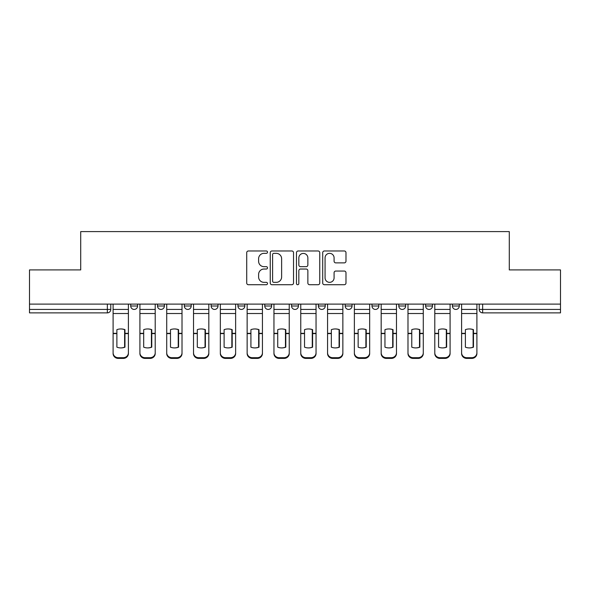 <?xml version="1.0" encoding="UTF-8"?>
<svg xmlns="http://www.w3.org/2000/svg" width="590" height="590" viewBox="0 0 590 590"><rect width="100%" height="100%" fill="white"/><g stroke="black" fill="none" stroke-linecap="round" stroke-linejoin="round"><path stroke-width="0.89" d="M267.506 252.159A1.18 1.18 0 0 0 266.326 250.979L248.405 250.979A1.689 1.689 0 0 0 246.716 252.668L246.716 283.03A1.689 1.689 0 0 0 248.405 284.719L266.326 284.719A1.18 1.18 0 0 0 267.506 283.532A1.18 1.18 0 0 0 266.326 282.352L264.003 282.352A5.399 5.399 0 0 1 258.604 276.961L258.604 274.424A5.399 5.399 0 0 1 264.003 269.033L266.326 269.033A1.18 1.18 0 0 0 267.506 267.845A1.18 1.18 0 0 0 266.326 266.665L264.003 266.665A5.399 5.399 0 0 1 258.604 261.267L258.604 258.737A5.399 5.399 0 0 1 264.003 253.346L266.326 253.346A1.18 1.18 0 0 0 267.506 252.159M425.604 304.108L425.604 305.996L432.477 305.996A3.437 3.437 0 0 1 429.041 309.433A3.437 3.437 0 0 1 425.604 305.996L425.604 304.108M345.18 304.108L345.18 305.996L352.053 305.996A3.437 3.437 0 0 1 348.616 309.433A3.437 3.437 0 0 1 345.18 305.996L345.18 304.108M291.563 304.108L291.563 305.996L298.437 305.996A3.437 3.437 0 0 1 295 309.433A3.437 3.437 0 0 1 291.563 305.996L291.563 304.108M264.755 304.108L264.755 305.996L271.629 305.996A3.437 3.437 0 0 1 268.192 309.433A3.437 3.437 0 0 1 264.755 305.996L264.755 304.108M211.139 304.108L211.139 305.996L218.012 305.996A3.437 3.437 0 0 1 214.576 309.433A3.437 3.437 0 0 1 211.139 305.996L211.139 304.108M344.295 262.875A1.689 1.689 0 0 0 345.983 261.186L345.983 252.668A1.689 1.689 0 0 0 344.295 250.979L324.389 250.979A1.689 1.689 0 0 0 322.708 252.668L322.708 283.03A1.689 1.689 0 0 0 324.389 284.719L344.295 284.719A1.689 1.689 0 0 0 345.983 283.03L345.983 272.742A1.689 1.689 0 0 0 344.295 271.053L335.776 271.053A1.689 1.689 0 0 0 334.088 272.742L334.088 277.846A4.514 4.514 0 0 1 329.581 282.352A4.514 4.514 0 0 1 325.068 277.846L325.068 257.852A4.514 4.514 0 0 1 329.581 253.346A4.514 4.514 0 0 1 334.088 257.852L334.088 261.186A1.689 1.689 0 0 0 335.776 262.875L344.295 262.875M29.5 304.108L29.5 269.91L80.712 269.91L80.712 231.59L509.288 231.59L509.288 269.91L560.5 269.91L560.5 304.108L29.5 304.108L29.5 309.433L110.78 309.433L110.78 304.108L110.78 309.433A3.437 3.437 0 0 1 107.343 312.87L29.5 312.87L29.5 309.433M293.525 252.668A1.689 1.689 0 0 0 291.836 250.979L271.931 250.979A1.689 1.689 0 0 0 270.25 252.668L270.25 283.03A1.689 1.689 0 0 0 271.931 284.719L291.836 284.719A1.689 1.689 0 0 0 293.525 283.03L293.525 252.668M298.164 250.979L318.069 250.979A1.689 1.689 0 0 1 319.751 252.668L319.751 283.03A1.689 1.689 0 0 1 318.069 284.719L309.551 284.719A1.689 1.689 0 0 1 307.862 283.03L307.862 270.714A1.689 1.689 0 0 0 306.173 269.033L300.524 269.033A1.689 1.689 0 0 0 298.835 270.714L298.835 283.532A1.18 1.18 0 0 1 297.655 284.719A1.18 1.18 0 0 1 296.475 283.532L296.475 252.668A1.689 1.689 0 0 1 298.164 250.979M479.22 304.108L479.22 309.433L560.5 309.433L560.5 312.87L482.657 312.87A3.437 3.437 0 0 1 479.22 309.433M560.5 304.108L560.5 309.433M459.286 304.108L459.286 305.996A3.437 3.437 0 0 1 455.849 309.433A3.437 3.437 0 0 1 452.412 305.996A3.437 3.437 0 0 0 455.849 309.433M452.412 304.108L452.412 305.996L459.286 305.996M432.477 304.108L432.477 305.996A3.437 3.437 0 0 1 429.041 309.433M405.669 304.108L405.669 305.996A3.437 3.437 0 0 1 402.233 309.433A3.437 3.437 0 0 1 398.796 305.996L405.669 305.996M398.796 304.108L398.796 305.996M378.861 304.108L378.861 305.996A3.437 3.437 0 0 1 375.424 309.433A3.437 3.437 0 0 1 371.988 305.996L378.861 305.996L378.861 304.108M371.988 304.108L371.988 305.996M352.053 304.108L352.053 305.996M325.245 304.108L325.245 305.996A3.437 3.437 0 0 1 321.808 309.433A3.437 3.437 0 0 1 318.371 305.996L325.245 305.996L325.245 304.108M318.371 304.108L318.371 305.996M298.437 304.108L298.437 305.996L298.437 304.108M271.629 305.996L271.629 304.108L271.629 305.996A3.437 3.437 0 0 1 268.192 309.433M244.821 304.108L244.821 305.996A3.437 3.437 0 0 1 241.384 309.433A3.437 3.437 0 0 1 237.947 305.996A3.437 3.437 0 0 0 241.384 309.433A3.437 3.437 0 0 0 244.821 305.996L244.821 304.108M237.947 304.108L237.947 305.996L244.821 305.996M218.012 304.108L218.012 305.996M191.204 304.108L191.204 305.996A3.437 3.437 0 0 1 187.768 309.433A3.437 3.437 0 0 1 184.331 305.996A3.437 3.437 0 0 0 187.768 309.433A3.437 3.437 0 0 0 191.204 305.996L184.331 305.996L184.331 304.108M157.523 304.108L157.523 305.996L164.396 305.996L164.396 304.108L164.396 305.996A3.437 3.437 0 0 1 160.959 309.433A3.437 3.437 0 0 1 157.523 305.996A3.437 3.437 0 0 0 160.959 309.433M130.715 304.108L130.715 305.996L137.588 305.996L137.588 304.108L137.588 305.996A3.437 3.437 0 0 1 134.151 309.433A3.437 3.437 0 0 1 130.715 305.996A3.437 3.437 0 0 0 134.151 309.433M273.79 253.346A1.18 1.18 0 0 0 272.61 254.526L272.61 281.172A1.18 1.18 0 0 0 273.79 282.352L276.238 282.352A5.399 5.399 0 0 0 281.629 276.961L281.629 258.737A5.399 5.399 0 0 0 276.238 253.346L273.79 253.346M307.862 257.941A4.514 4.514 0 0 0 303.349 253.427A4.514 4.514 0 0 0 298.835 257.941L298.835 264.984A1.689 1.689 0 0 0 300.524 266.665L306.173 266.665A1.689 1.689 0 0 0 307.862 264.984L307.862 257.941M124.615 347.296L124.615 329.53M120.751 328.947A10.657 9.374 180 0 1 124.615 329.648M113.103 334.309L113.103 352.813A5.155 4.89 0 0 0 118.258 357.702L123.244 357.702A5.155 4.89 0 0 0 128.399 352.813L128.399 353.521A5.155 4.89 180 0 1 123.244 358.41L123.244 357.702M120.751 347.923A10.657 10.104 180 0 0 124.615 347.171M124.962 333.601L124.962 329.648A10.657 9.374 180 0 0 120.921 328.947A10.657 9.374 180 0 0 116.886 329.648L116.886 347.171A10.657 10.104 180 0 0 124.962 347.171L124.962 333.601L128.399 333.601L128.399 353.521M128.399 304.108L128.399 333.601M113.103 304.108L113.103 353.521A5.155 4.89 180 0 0 118.258 358.41L123.244 358.41M151.423 347.296L151.423 329.53M147.559 328.947A10.657 9.374 180 0 1 151.423 329.648M139.911 334.309L139.911 352.813A5.155 4.89 0 0 0 145.066 357.702L150.052 357.702A5.155 4.89 0 0 0 155.207 352.813L155.207 353.521A5.155 4.89 180 0 1 150.052 358.41L150.052 357.702M147.559 347.923A10.657 10.104 180 0 0 151.423 347.171M178.232 347.296L178.232 329.53M174.367 328.947A10.657 9.374 180 0 1 178.232 329.648M166.719 334.309L166.719 352.813A5.155 4.89 0 0 0 171.874 357.702L176.86 357.702A5.155 4.89 0 0 0 182.015 352.813L182.015 353.521A5.155 4.89 180 0 1 176.86 358.41L176.86 357.702M174.367 347.923A10.657 10.104 180 0 0 178.232 347.171M151.77 333.601L151.77 329.648A10.657 9.374 180 0 0 147.729 328.947A10.657 9.374 180 0 0 143.687 329.648L143.687 347.171A10.657 10.104 180 0 0 151.77 347.171L151.77 333.601L155.207 333.601L155.207 353.521M155.207 304.108L155.207 333.601M139.911 304.108L139.911 353.521A5.155 4.89 180 0 0 145.066 358.41L150.052 358.41M178.578 333.601L178.578 329.648A10.657 9.374 180 0 0 174.537 328.947A10.657 9.374 180 0 0 170.495 329.648L170.495 347.171A10.657 10.104 180 0 0 178.578 347.171L178.578 333.601L182.015 333.601L182.015 353.521M182.015 304.108L182.015 333.601M166.719 304.108L166.719 353.521A5.155 4.89 180 0 0 171.874 358.41L176.86 358.41M205.04 347.296L205.04 329.53M201.175 328.947A10.657 9.374 180 0 1 205.04 329.648M193.527 334.309L193.527 352.813A5.155 4.89 0 0 0 198.683 357.702L203.668 357.702A5.155 4.89 0 0 0 208.823 352.813L208.823 353.521A5.155 4.89 180 0 1 203.668 358.41L203.668 357.702M201.175 347.923A10.657 10.104 180 0 0 205.04 347.171M231.848 347.296L231.848 329.53M227.983 328.947A10.657 9.374 180 0 1 231.848 329.648M220.335 334.309L220.335 352.813A5.155 4.89 0 0 0 225.491 357.702L230.469 357.702A5.155 4.89 0 0 0 235.631 352.813L235.631 353.521A5.155 4.89 180 0 1 230.469 358.41L230.469 357.702M227.983 347.923A10.657 10.104 180 0 0 231.848 347.171M258.656 347.296L258.656 329.53M254.792 328.947A10.657 9.374 180 0 1 258.656 329.648M247.144 334.309L247.144 352.813A5.155 4.89 0 0 0 252.299 357.702L257.277 357.702A5.155 4.89 0 0 0 262.432 352.813L262.432 353.521A5.155 4.89 180 0 1 257.277 358.41L257.277 357.702M254.792 347.923A10.657 10.104 180 0 0 258.656 347.171M205.386 333.601L205.386 329.648A10.657 9.374 180 0 0 201.345 328.947A10.657 9.374 180 0 0 197.303 329.648L197.303 347.171A10.657 10.104 180 0 0 205.386 347.171L205.386 333.601L208.823 333.601L208.823 353.521M208.823 304.108L208.823 333.601M193.527 304.108L193.527 353.521A5.155 4.89 180 0 0 198.683 358.41L203.668 358.41M232.187 333.601L232.187 329.648A10.657 9.374 180 0 0 228.153 328.947A10.657 9.374 180 0 0 224.112 329.648L224.112 347.171A10.657 10.104 180 0 0 232.187 347.171L232.187 333.601L235.631 333.601L235.631 353.521M235.631 304.108L235.631 333.601M220.335 304.108L220.335 353.521A5.155 4.89 180 0 0 225.491 358.41L230.469 358.41M258.995 333.601L258.995 329.648A10.657 9.374 180 0 0 254.961 328.947A10.657 9.374 180 0 0 250.92 329.648L250.92 347.171A10.657 10.104 180 0 0 258.995 347.171L258.995 333.601L262.432 333.601L262.432 353.521M262.432 304.108L262.432 333.601M247.144 304.108L247.144 353.521A5.155 4.89 180 0 0 252.299 358.41L257.277 358.41M285.464 347.296L285.464 329.53M281.6 328.947A10.657 9.374 180 0 1 285.464 329.648M273.952 334.309L273.952 352.813A5.155 4.89 0 0 0 279.107 357.702L284.085 357.702A5.155 4.89 0 0 0 289.24 352.813L289.24 353.521A5.155 4.89 180 0 1 284.085 358.41L284.085 357.702M281.6 347.923A10.657 10.104 180 0 0 285.464 347.171M285.803 333.601L285.803 329.648A10.657 9.374 180 0 0 281.769 328.947A10.657 9.374 180 0 0 277.728 329.648L277.728 347.171A10.657 10.104 180 0 0 285.803 347.171L285.803 333.601L289.24 333.601L289.24 353.521M289.24 304.108L289.24 333.601M273.952 304.108L273.952 353.521A5.155 4.89 180 0 0 279.107 358.41L284.085 358.41M312.272 347.296L312.272 329.53M308.4 328.947A10.657 9.374 180 0 1 312.272 329.648M300.76 334.309L300.76 352.813A5.155 4.89 0 0 0 305.915 357.702L310.893 357.702A5.155 4.89 0 0 0 316.048 352.813L316.048 353.521A5.155 4.89 180 0 1 310.893 358.41L310.893 357.702M308.4 347.923A10.657 10.104 180 0 0 312.272 347.171M312.612 333.601L312.612 329.648A10.657 9.374 180 0 0 308.577 328.947A10.657 9.374 180 0 0 304.536 329.648L304.536 347.171A10.657 10.104 180 0 0 312.612 347.171L312.612 333.601L316.048 333.601L316.048 353.521M316.048 304.108L316.048 333.601M300.76 304.108L300.76 353.521A5.155 4.89 180 0 0 305.915 358.41L310.893 358.41M339.08 347.296L339.08 329.53M335.209 328.947A10.657 9.374 180 0 1 339.08 329.648M327.568 334.309L327.568 352.813A5.155 4.89 0 0 0 332.723 357.702L337.701 357.702A5.155 4.89 0 0 0 342.856 352.813L342.856 353.521A5.155 4.89 180 0 1 337.701 358.41L337.701 357.702M335.209 347.923A10.657 10.104 180 0 0 339.08 347.171M339.42 333.601L339.42 329.648A10.657 9.374 180 0 0 335.386 328.947A10.657 9.374 180 0 0 331.344 329.648L331.344 347.171A10.657 10.104 180 0 0 339.42 347.171L339.42 333.601L342.856 333.601L342.856 353.521M342.856 304.108L342.856 333.601M327.568 304.108L327.568 353.521A5.155 4.89 180 0 0 332.723 358.41L337.701 358.41M365.889 347.296L365.889 329.53M362.017 328.947A10.657 9.374 180 0 1 365.889 329.648M354.369 334.309L354.369 352.813A5.155 4.89 0 0 0 359.531 357.702L364.509 357.702A5.155 4.89 0 0 0 369.665 352.813L369.665 353.521A5.155 4.89 180 0 1 364.509 358.41L364.509 357.702M362.017 347.923A10.657 10.104 180 0 0 365.889 347.171M366.228 333.601L366.228 329.648A10.657 9.374 180 0 0 362.194 328.947A10.657 9.374 180 0 0 358.152 329.648L358.152 347.171A10.657 10.104 180 0 0 366.228 347.171L366.228 333.601L369.665 333.601L369.665 353.521M369.665 304.108L369.665 333.601M354.369 304.108L354.369 353.521A5.155 4.89 180 0 0 359.531 358.41L364.509 358.41M392.697 347.296L392.697 329.53M388.825 328.947A10.657 9.374 180 0 1 392.697 329.648M381.177 334.309L381.177 352.813A5.155 4.89 0 0 0 386.332 357.702L391.318 357.702A5.155 4.89 0 0 0 396.473 352.813L396.473 353.521A5.155 4.89 180 0 1 391.318 358.41L391.318 357.702M388.825 347.923A10.657 10.104 180 0 0 392.697 347.171M393.036 333.601L393.036 329.648A10.657 9.374 180 0 0 389.002 328.947A10.657 9.374 180 0 0 384.96 329.648L384.96 347.171A10.657 10.104 180 0 0 393.036 347.171L393.036 333.601L396.473 333.601L396.473 353.521M396.473 304.108L396.473 333.601M381.177 304.108L381.177 353.521A5.155 4.89 180 0 0 386.332 358.41L391.318 358.41M419.505 347.296L419.505 329.53M415.633 328.947A10.657 9.374 180 0 1 419.505 329.648M407.985 334.309L407.985 352.813A5.155 4.89 0 0 0 413.14 357.702L418.126 357.702A5.155 4.89 0 0 0 423.281 352.813L423.281 353.521A5.155 4.89 180 0 1 418.126 358.41L418.126 357.702M415.633 347.923A10.657 10.104 180 0 0 419.505 347.171M419.844 333.601L419.844 329.648A10.657 9.374 180 0 0 415.81 328.947A10.657 9.374 180 0 0 411.768 329.648L411.768 347.171A10.657 10.104 180 0 0 419.844 347.171L419.844 333.601L423.281 333.601L423.281 353.521M423.281 304.108L423.281 333.601M407.985 304.108L407.985 353.521A5.155 4.89 180 0 0 413.14 358.41L418.126 358.41M446.313 347.296L446.313 329.53M442.441 328.947A10.657 9.374 180 0 1 446.313 329.648M434.793 334.309L434.793 352.813A5.155 4.89 0 0 0 439.948 357.702L444.934 357.702A5.155 4.89 0 0 0 450.089 352.813L450.089 353.521A5.155 4.89 180 0 1 444.934 358.41L444.934 357.702M442.441 347.923A10.657 10.104 180 0 0 446.313 347.171M446.652 333.601L446.652 329.648A10.657 9.374 180 0 0 442.618 328.947A10.657 9.374 180 0 0 438.577 329.648L438.577 347.171A10.657 10.104 180 0 0 446.652 347.171L446.652 333.601L450.089 333.601L450.089 353.521M450.089 304.108L450.089 333.601M434.793 304.108L434.793 353.521A5.155 4.89 180 0 0 439.948 358.41L444.934 358.41M473.114 347.296L473.114 329.53M469.249 328.947A10.657 9.374 180 0 1 473.114 329.648M461.601 334.309L461.601 352.813A5.155 4.89 0 0 0 466.756 357.702L471.742 357.702A5.155 4.89 0 0 0 476.897 352.813L476.897 353.521A5.155 4.89 180 0 1 471.742 358.41L471.742 357.702M469.249 347.923A10.657 10.104 180 0 0 473.114 347.171M473.46 333.601L473.46 329.648A10.657 9.374 180 0 0 469.419 328.947A10.657 9.374 180 0 0 465.385 329.648L465.385 347.171A10.657 10.104 180 0 0 473.46 347.171L473.46 333.601L476.897 333.601L476.897 353.521M476.897 304.108L476.897 333.601M461.601 304.108L461.601 353.521A5.155 4.89 180 0 0 466.756 358.41L471.742 358.41M107.343 304.108L107.343 312.87M482.657 304.108L482.657 312.87M124.962 333.328L128.399 333.328M113.103 333.328L116.886 333.328M113.103 313.519L128.399 313.519M113.103 333.601L116.886 333.601M113.103 309.433L128.399 309.433M118.258 357.702L118.258 358.41M151.77 333.328L155.207 333.328M139.911 333.328L143.687 333.328M139.911 313.519L155.207 313.519M139.911 333.601L143.687 333.601M139.911 309.433L155.207 309.433M145.066 357.702L145.066 358.41M178.578 333.328L182.015 333.328M166.719 333.328L170.495 333.328M166.719 313.519L182.015 313.519M166.719 333.601L170.495 333.601M166.719 309.433L182.015 309.433M171.874 357.702L171.874 358.41M205.386 333.328L208.823 333.328M193.527 333.328L197.303 333.328M193.527 313.519L208.823 313.519M193.527 333.601L197.303 333.601M193.527 309.433L208.823 309.433M198.683 357.702L198.683 358.41M232.187 333.328L235.631 333.328M220.335 333.328L224.112 333.328M220.335 313.519L235.631 313.519M220.335 333.601L224.112 333.601M220.335 309.433L235.631 309.433M225.491 357.702L225.491 358.41M258.995 333.328L262.432 333.328M247.144 333.328L250.92 333.328M247.144 313.519L262.432 313.519M247.144 333.601L250.92 333.601M247.144 309.433L262.432 309.433M252.299 357.702L252.299 358.41M285.803 333.328L289.24 333.328M273.952 333.328L277.728 333.328M273.952 313.519L289.24 313.519M273.952 333.601L277.728 333.601M273.952 309.433L289.24 309.433M279.107 357.702L279.107 358.41M312.612 333.328L316.048 333.328M300.76 333.328L304.536 333.328M300.76 313.519L316.048 313.519M300.76 333.601L304.536 333.601M300.76 309.433L316.048 309.433M305.915 357.702L305.915 358.41M339.42 333.328L342.856 333.328M327.568 333.328L331.344 333.328M327.568 313.519L342.856 313.519M327.568 333.601L331.344 333.601M327.568 309.433L342.856 309.433M332.723 357.702L332.723 358.41M366.228 333.328L369.665 333.328M354.369 333.328L358.152 333.328M354.369 313.519L369.665 313.519M354.369 333.601L358.152 333.601M354.369 309.433L369.665 309.433M359.531 357.702L359.531 358.41M393.036 333.328L396.473 333.328M381.177 333.328L384.96 333.328M381.177 313.519L396.473 313.519M381.177 333.601L384.96 333.601M381.177 309.433L396.473 309.433M386.332 357.702L386.332 358.41M419.844 333.328L423.281 333.328M407.985 333.328L411.768 333.328M407.985 313.519L423.281 313.519M407.985 333.601L411.768 333.601M407.985 309.433L423.281 309.433M413.14 357.702L413.14 358.41M446.652 333.328L450.089 333.328M434.793 333.328L438.577 333.328M434.793 313.519L450.089 313.519M434.793 333.601L438.577 333.601M434.793 309.433L450.089 309.433M439.948 357.702L439.948 358.41M473.46 333.328L476.897 333.328M461.601 333.328L465.385 333.328M461.601 313.519L476.897 313.519M461.601 333.601L465.385 333.601M461.601 309.433L476.897 309.433M466.756 357.702L466.756 358.41"/></g></svg>
